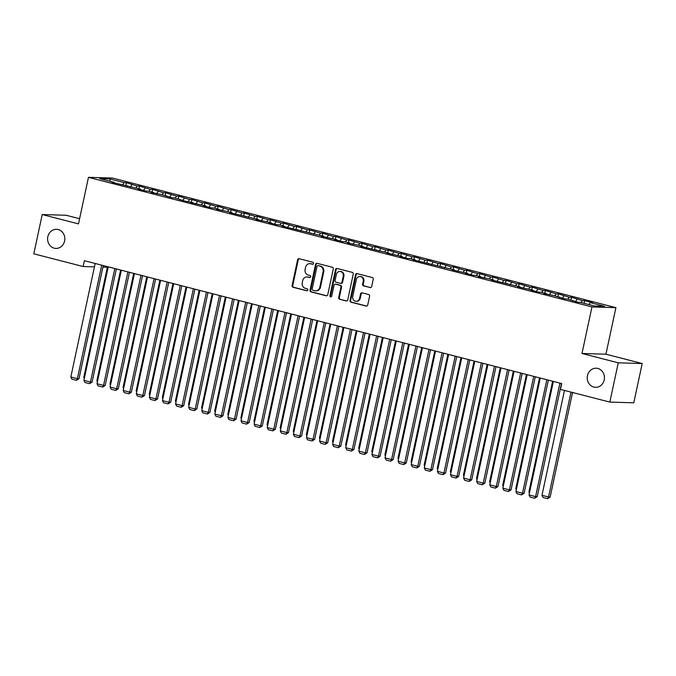 <?xml version="1.0" encoding="UTF-8"?>
<svg xmlns="http://www.w3.org/2000/svg" width="676" height="676" viewBox="0 0 676 676"><rect width="100%" height="100%" fill="white"/><g stroke="black" fill="none" stroke-linecap="round" stroke-linejoin="round"><path stroke-width="1.01" d="M313.537 263.463A1.022 0.921 -88.3 0 0 312.853 262.237L299.198 258.722A1.462 1.318 -88.3 0 0 297.609 259.812L292.1 285.517A1.462 1.318 -88.3 0 0 293.08 287.275L306.735 290.79A1.022 0.921 -88.3 0 0 307.842 290.021A1.022 0.921 -88.3 0 0 307.157 288.796L305.391 288.339A4.69 4.225 -88.3 0 1 302.256 282.712L302.721 280.565A4.69 4.225 -88.3 0 1 306.972 276.94A4.69 4.225 -88.3 0 1 307.808 277.059L309.574 277.515A1.022 0.921 -88.3 0 0 310.69 276.746A1.022 0.921 -88.3 0 0 310.005 275.512L308.239 275.056A4.69 4.225 -88.3 0 1 305.104 269.428L305.569 267.29A4.69 4.225 -88.3 0 1 309.819 263.657A4.69 4.225 -88.3 0 1 310.656 263.775L312.422 264.231A1.022 0.921 -88.3 0 0 313.537 263.463M587.461 375.619A9.557 8.611 -88.3 0 0 595.556 387.323A9.557 8.611 -88.3 0 0 604.217 379.929A9.557 8.611 -88.3 0 0 596.131 368.217A9.557 8.611 -88.3 0 0 587.461 375.619M47.827 236.71A9.557 8.611 -88.3 0 0 55.922 248.422A9.557 8.611 -88.3 0 0 64.583 241.028A9.557 8.611 -88.3 0 0 56.497 229.316A9.557 8.611 -88.3 0 0 47.827 236.71M370.093 287.587A1.462 1.318 -88.3 0 0 371.69 286.489L373.236 279.281A1.462 1.318 -88.3 0 0 372.256 277.523L357.089 273.619A1.462 1.318 -88.3 0 0 355.5 274.718L349.991 300.423A1.462 1.318 -88.3 0 0 350.971 302.18L366.13 306.084A1.462 1.318 -88.3 0 0 367.719 304.986L369.586 296.274A1.462 1.318 -88.3 0 0 368.614 294.516L362.125 292.843A1.462 1.318 -88.3 0 0 360.528 293.942L359.607 298.26A3.921 3.532 -88.3 0 1 352.728 296.494L356.353 279.568A3.921 3.532 -88.3 0 1 363.232 281.343L362.632 284.165A1.462 1.318 -88.3 0 0 363.603 285.923L370.625 287.604M618.253 362.818L642.2 363.536L605.933 354.199L581.985 353.48L618.253 362.818L609.828 402.093L560.472 389.393L561.722 383.571L84.399 260.708L83.156 266.53L94.437 266.868M581.985 353.48L591.965 306.929L88.463 177.332L112.419 178.041L615.912 307.648L591.965 306.929M79.591 218.711L66.172 215.264L42.225 214.546L78.484 223.883L88.463 177.332M42.225 214.546L33.8 253.821L83.156 266.53M333.268 268.997A1.462 1.318 -88.3 0 0 332.288 267.24L317.128 263.336A1.462 1.318 -88.3 0 0 315.531 264.434L310.022 290.131A1.462 1.318 -88.3 0 0 311.002 291.888L326.17 295.792A1.462 1.318 -88.3 0 0 327.759 294.694L333.268 268.997M337.113 268.473L352.272 272.377A1.462 1.318 -88.3 0 1 353.252 274.135L347.743 299.84A1.462 1.318 -88.3 0 1 346.146 300.938L339.656 299.265A1.462 1.318 -88.3 0 1 338.684 297.508L340.915 287.089A1.462 1.318 -88.3 0 0 339.935 285.323L335.634 284.216A1.462 1.318 -88.3 0 0 334.037 285.314L331.713 296.164A1.022 0.921 -88.3 0 1 329.913 295.708L335.516 269.572A1.462 1.318 -88.3 0 1 337.113 268.473M125.88 185.368L126.446 182.723L124.147 182.655L109.74 178.946L99.778 178.65L114.176 182.359L111.878 182.283L140.363 189.094L138.065 189.026L145.915 191.046L148.213 191.114L153.452 192.466L151.154 192.398L161.302 194.485L172.101 197.789L174.4 197.857L185.19 201.161L192.728 202.572L190.429 202.504L205.817 205.943L203.518 205.876L211.377 207.895L213.675 207.963L218.906 209.315L216.607 209.247L226.764 211.334L232.003 212.686L229.705 212.619L258.181 219.421L255.883 219.354L271.27 222.793L268.98 222.725L276.83 224.745L279.129 224.812L284.368 226.164L282.069 226.097L323.643 236.27L321.345 236.203L336.733 239.642L334.434 239.574L342.293 241.594L344.591 241.662L349.822 243.014L347.523 242.946L357.68 245.033L362.919 246.385L360.621 246.317L389.097 253.12L386.799 253.052L402.186 256.491L399.896 256.424L407.746 258.443L410.045 258.511L415.284 259.863L412.985 259.795L454.559 269.969L452.261 269.901L467.648 273.341L465.35 273.273L473.208 275.293L475.507 275.36L480.737 276.712L478.439 276.645L488.596 278.732L493.835 280.084L491.537 280.016L520.013 286.818L517.715 286.751L533.102 290.19L530.804 290.122L538.662 292.142L540.961 292.209L546.2 293.561L543.901 293.494L554.05 295.581L564.849 298.885L567.147 298.953L577.938 302.256L580.236 302.324L594.635 306.025L604.606 306.329L590.207 302.62L588.914 304.555M126.446 182.723L137.236 186.027L135.944 187.962M138.969 188.739L139.535 186.094L137.236 186.027M139.535 186.094L150.326 189.39L149.033 191.325M152.058 192.111L152.624 189.466L150.326 189.39M152.624 189.466L163.423 192.761L162.13 194.696M165.147 195.474L165.721 192.829L163.423 192.761M165.721 192.829L176.512 196.133L175.219 198.068M178.244 198.845L178.81 196.201L176.512 196.133M178.81 196.201L189.601 199.504L188.308 201.44M191.333 202.217L191.899 199.572L189.601 199.504M191.899 199.572L202.69 202.876L201.397 204.811M204.422 205.589L204.989 202.944L202.69 202.876M204.989 202.944L215.788 206.239L214.495 208.174M217.52 208.96L218.086 206.315L215.788 206.239M218.086 206.315L228.877 209.611L227.584 211.546M230.609 212.323L231.175 209.678L228.877 209.611M231.175 209.678L241.966 212.982L240.673 214.917M243.698 215.695L244.264 213.05L241.966 212.982M244.264 213.05L255.063 216.354L253.77 218.289M256.787 219.066L257.362 216.421L255.063 216.354M257.362 216.421L268.152 219.725L266.859 221.66M269.885 222.438L270.451 219.793L268.152 219.725M270.451 219.793L281.241 223.088L279.949 225.024M282.974 225.809L283.54 223.165L281.241 223.088M283.54 223.165L294.339 226.46L293.038 228.395M296.063 229.172L296.629 226.528L294.339 226.46M296.629 226.528L307.428 229.832L306.135 231.767M309.16 232.544L309.726 229.899L307.428 229.832M309.726 229.899L320.517 233.203L319.224 235.138M322.249 235.916L322.815 233.271L320.517 233.203M322.815 233.271L333.606 236.575L332.313 238.51M335.338 239.287L335.904 236.642L333.606 236.575M335.904 236.642L346.704 239.938L345.411 241.873M348.436 242.659L349.002 240.014L346.704 239.938M349.002 240.014L359.793 243.309L358.5 245.244M361.525 246.022L362.091 243.377L359.793 243.309M362.091 243.377L372.882 246.681L371.589 248.616M374.614 249.393L375.18 246.748L372.882 246.681M375.18 246.748L385.979 250.052L384.686 251.987M387.703 252.765L388.277 250.12L385.979 250.052M388.277 250.12L399.068 253.424L397.775 255.359M400.8 256.136L401.367 253.492L399.068 253.424M401.367 253.492L412.157 256.787L410.864 258.722M413.889 259.508L414.456 256.863L412.157 256.787M414.456 256.863L425.255 260.159L423.953 262.094M426.978 262.871L427.545 260.226L425.255 260.159M427.545 260.226L438.344 263.53L437.051 265.465M440.076 266.243L440.642 263.598L438.344 263.53M440.642 263.598L451.433 266.902L450.14 268.837M453.165 269.614L453.731 266.969L451.433 266.902M453.731 266.969L464.522 270.273L463.229 272.208M466.254 272.986L466.82 270.341L464.522 270.273M466.82 270.341L477.619 273.636L476.327 275.571M479.352 276.357L479.918 273.712L477.619 273.636M479.918 273.712L490.708 277.008L489.416 278.943M492.441 279.72L493.007 277.075L490.708 277.008M493.007 277.075L503.797 280.379L502.505 282.315M505.53 283.092L506.096 280.447L503.797 280.379M506.096 280.447L516.895 283.751L515.602 285.686M518.619 286.463L519.193 283.819L516.895 283.751M519.193 283.819L529.984 287.123L528.691 289.058M531.716 289.835L532.282 287.19L529.984 287.123M532.282 287.19L543.073 290.486L541.78 292.421M544.805 293.207L545.371 290.562L543.073 290.486M545.371 290.562L556.162 293.857L554.869 295.792M557.894 296.57L558.46 293.925L556.162 293.857M558.46 293.925L569.26 297.229L567.967 299.164M570.992 299.941L571.558 297.296L569.26 297.229M571.558 297.296L582.349 300.6L581.056 302.535M584.081 303.313L584.647 300.668L582.349 300.6M584.647 300.668L592.506 302.687L590.207 302.62M572.378 300.305L572.504 300.854M559.289 296.933L559.415 297.482M577.11 299.248L575.521 301.631M546.2 293.561L546.326 294.119M564.021 295.877L562.432 298.26M533.102 290.19L533.229 290.748M550.932 292.514L549.335 294.888M520.013 286.818L520.14 287.376M537.834 289.142L536.245 291.525M506.924 283.455L507.051 284.005M524.745 285.771L523.156 288.153M493.835 280.084L493.953 280.633M511.656 282.399L510.067 284.782M480.737 276.712L480.864 277.27M498.567 279.027L496.97 281.41M467.648 273.341L467.775 273.898M485.469 275.664L483.881 278.047M454.559 269.969L454.686 270.527M472.38 272.293L470.792 274.676M441.462 266.606L441.589 267.155M459.291 268.921L457.694 271.304M428.373 263.234L428.5 263.784M446.194 265.55L444.605 267.933M415.284 259.863L415.41 260.421M433.105 262.178L431.516 264.561M402.186 256.491L402.313 257.049M420.016 258.815L418.419 261.198M389.097 253.12L389.224 253.677M406.918 255.444L405.33 257.826M376.008 249.757L376.135 250.306M393.829 252.072L392.241 254.455M362.919 246.385L363.046 246.934M380.74 248.7L379.151 251.083M349.822 243.014L349.948 243.571M367.651 245.337L366.054 247.712M336.733 239.642L336.859 240.2M354.554 241.966L352.965 244.349M323.643 236.27L323.77 236.828M341.464 238.594L339.876 240.977M310.546 232.907L310.673 233.457M328.375 235.223L326.778 237.606M297.457 229.536L297.584 230.094M315.278 231.851L313.689 234.234M284.368 226.164L284.495 226.722M302.189 228.488L300.6 230.862M271.27 222.793L271.397 223.35M289.1 225.116L287.503 227.499M258.181 219.421L258.308 219.979M276.011 221.745L274.414 224.128M245.092 216.058L245.219 216.607M262.913 218.373L261.325 220.756M232.003 212.686L232.13 213.244M249.824 215.002L248.236 217.385M218.906 209.315L219.032 209.873M236.735 211.639L235.138 214.013M205.817 205.943L205.943 206.501M223.638 208.267L222.049 210.65M192.728 202.572L192.854 203.13M210.549 204.896L208.96 207.279M179.63 199.209L179.757 199.758M197.46 201.524L195.863 203.907M166.541 195.837L166.668 196.395M184.362 198.153L182.774 200.535M153.452 192.466L153.579 193.023M171.273 194.789L169.684 197.164M140.363 189.094L140.481 189.652M158.184 191.418L156.595 193.801M127.265 185.723L127.392 186.28M145.095 188.046L143.498 190.429M114.176 182.359L114.303 182.909M131.997 184.675L130.409 187.058M609.828 402.093L633.775 402.811L642.2 363.536M107.247 266.589L107.104 267.24L102.921 267.121M605.933 354.199L615.912 307.648M109.74 178.946L110.213 181.337M124.147 182.655L122.855 184.59M312.912 264.215L311.306 263.801A4.69 4.225 -88.3 0 0 310.47 263.674L309.819 263.657M306.972 276.94L307.622 276.957A4.69 4.225 -88.3 0 1 308.459 277.075L310.064 277.49M299.265 258.739A1.462 1.318 -88.3 0 0 298.26 259.837L292.75 285.534A1.462 1.318 -88.3 0 0 293.722 287.3L307.217 290.773M317.188 263.353A1.462 1.318 -88.3 0 0 316.182 264.451L310.673 290.156A1.462 1.318 -88.3 0 0 311.653 291.914L326.753 295.801M318.109 265.693A1.022 0.921 -88.3 0 0 317.002 266.462L312.16 289.024A1.022 0.921 -88.3 0 0 312.844 290.257L314.712 290.739A4.69 4.225 -88.3 0 0 315.548 290.857A4.69 4.225 -88.3 0 0 319.799 287.224L323.111 271.803A4.69 4.225 -88.3 0 0 319.976 266.175L318.759 265.719A1.022 0.921 -88.3 0 0 318.388 265.702M315.548 290.857L316.199 290.874A4.69 4.225 -88.3 0 0 320.449 287.241L319.799 287.224M318.759 265.719L320.618 266.192A4.69 4.225 -88.3 0 1 323.753 271.82L320.449 287.241M346.737 300.938L339.656 299.265M335.372 284.182L336.014 284.199A1.462 1.318 -88.3 0 1 336.276 284.241L340.586 285.348A1.462 1.318 -88.3 0 1 341.566 287.106L339.327 297.524A1.462 1.318 -88.3 0 0 340.307 299.291M337.172 268.49A1.462 1.318 -88.3 0 0 336.166 269.597L330.564 295.725A1.022 0.921 -88.3 0 0 331.113 296.908M343.239 276.273A3.921 3.532 -88.3 0 0 336.361 274.498L335.085 280.464A1.462 1.318 -88.3 0 0 336.065 282.222L340.366 283.329A1.462 1.318 -88.3 0 0 341.955 282.23L343.239 276.273L343.881 276.29A3.921 3.532 -88.3 0 0 340.56 271.482L339.918 271.465M341.017 283.345A1.462 1.318 -88.3 0 0 342.605 282.247L341.955 282.23M343.881 276.29L342.605 282.247M359.911 276.535L360.561 276.56A3.921 3.532 -88.3 0 1 363.882 281.36L363.274 284.182A1.462 1.318 -88.3 0 0 364.254 285.94L370.676 287.596M356.049 301.293L356.7 301.319A3.921 3.532 -88.3 0 0 360.249 298.285L359.607 298.26M362.184 292.86A1.462 1.318 -88.3 0 0 361.178 293.959L360.249 298.285M357.156 273.636A1.462 1.318 -88.3 0 0 356.151 274.735L350.633 300.44A1.462 1.318 -88.3 0 0 351.613 302.197L366.713 306.084M84.517 377.563L83.773 377.369L107.509 266.657M83.773 377.369L84.323 378.484M101.713 265.161L77.377 378.67L78.991 378.721L103.251 265.558M95.164 263.479L70.828 376.98L77.377 378.67L76.472 380.318L71.893 379.143L70.828 376.98M78.991 378.721L76.472 380.318M97.614 380.934L96.871 380.74L120.598 270.028M96.871 380.74L97.412 381.847M110.703 384.298L109.96 384.112L133.696 273.4M109.96 384.112L110.509 385.219M114.802 268.533L90.466 382.041L92.088 382.084L116.34 268.93M108.253 266.851L83.917 380.351L90.466 382.041L89.562 383.689L84.982 382.515L83.917 380.351M92.088 382.084L89.562 383.689M127.891 271.904L103.555 385.404L105.177 385.455L129.437 272.301M121.342 270.214L97.014 383.723L103.555 385.404L102.659 387.061L98.071 385.878L97.014 383.723M105.177 385.455L102.659 387.061M123.792 387.669L123.049 387.483L146.785 276.763M123.049 387.483L123.598 388.59M136.882 391.041L136.146 390.846L159.874 280.134M136.146 390.846L136.687 391.962M140.98 275.276L116.652 388.776L118.266 388.827L142.526 275.673M134.439 273.586L110.104 387.094L116.652 388.776L115.748 390.432L111.168 389.249L110.104 387.094M118.266 388.827L115.748 390.432M154.077 278.639L129.741 392.148L131.364 392.198L155.615 279.036M147.529 276.957L123.193 390.466L129.741 392.148L128.837 393.804L124.257 392.621L123.193 390.466M131.364 392.198L128.837 393.804M149.979 394.412L149.235 394.218L172.971 283.506M149.235 394.218L149.776 395.333M167.166 282.01L142.83 395.519L144.453 395.57L168.713 282.407M160.618 280.329L136.29 393.829L142.83 395.519L141.935 397.167L137.346 395.992L136.29 393.829M144.453 395.57L141.935 397.167M163.068 397.784L162.325 397.589L186.061 286.877M162.325 397.589L162.874 398.696M180.255 285.382L155.928 398.891L157.542 398.933L181.802 285.779M173.715 283.7L149.379 397.201L155.928 398.891L155.024 400.538L150.444 399.364L149.379 397.201M157.542 398.933L155.024 400.538M176.157 401.147L175.414 400.961L199.15 290.249M175.414 400.961L175.963 402.068M193.353 288.753L169.017 402.254L170.631 402.305L194.891 289.151M186.804 287.063L162.468 400.572L169.017 402.254L168.113 403.91L163.533 402.727L162.468 400.572M170.631 402.305L168.113 403.91M189.255 404.518L188.511 404.332L212.247 293.612M188.511 404.332L189.052 405.439M206.442 292.125L182.106 405.625L183.728 405.676L207.988 292.522M199.893 290.435L175.566 403.944L182.106 405.625L181.202 407.282L176.622 406.099L175.566 403.944M183.728 405.676L181.202 407.282M202.344 407.89L201.6 407.696L225.336 296.984M201.6 407.696L202.149 408.811M219.531 295.488L195.203 408.997L196.817 409.048L221.077 295.885M212.991 293.806L188.655 407.315L195.203 408.997L194.299 410.653L189.719 409.47L188.655 407.315M196.817 409.048L194.299 410.653M215.433 411.261L214.689 411.067L238.425 300.355M214.689 411.067L215.238 412.183M232.62 298.86L208.292 412.368L209.906 412.411L234.166 299.257M226.08 297.178L201.744 410.678L208.292 412.368L207.388 414.016L202.808 412.842L201.744 410.678M209.906 412.411L207.388 414.016M228.53 414.633L227.787 414.439L251.514 303.727M227.787 414.439L228.327 415.546M245.718 302.231L221.382 415.74L223.004 415.782L247.255 302.628M239.169 300.55L214.833 414.05L221.382 415.74L220.477 417.388L215.897 416.213L214.833 414.05M223.004 415.782L220.477 417.388M241.619 417.996L240.876 417.81L264.612 307.098M240.876 417.81L241.425 418.917M258.807 305.603L234.471 419.103L236.093 419.154L260.353 306M252.258 303.913L227.93 417.422L234.471 419.103L233.575 420.759L228.987 419.576L227.93 417.422M236.093 419.154L233.575 420.759M254.708 421.368L253.965 421.182L277.701 310.461M253.965 421.182L254.514 422.289M271.896 308.974L247.568 422.475L249.182 422.525L273.442 309.371M265.355 307.284L241.019 420.793L247.568 422.475L246.664 424.131L242.084 422.948L241.019 420.793M249.182 422.525L246.664 424.131M267.797 424.739L267.054 424.545L290.79 313.833M267.054 424.545L267.603 425.66M284.993 312.337L260.657 425.846L262.271 425.897L286.531 312.735M278.444 310.656L254.108 424.165L260.657 425.846L259.753 427.502L255.173 426.319L254.108 424.165M262.271 425.897L259.753 427.502M280.895 428.111L280.151 427.916L303.887 317.205M280.151 427.916L280.692 429.032M298.082 315.709L273.746 429.218L275.369 429.26L299.629 316.106M291.533 314.027L267.206 427.528L273.746 429.218L272.85 430.865L268.262 429.691L267.206 427.528M275.369 429.26L272.85 430.865M293.984 431.482L293.24 431.288L316.976 320.576M293.24 431.288L293.79 432.395M311.171 319.08L286.844 432.589L288.458 432.632L312.718 319.478M304.631 317.399L280.295 430.899L286.844 432.589L285.94 434.237L281.36 433.062L280.295 430.899M288.458 432.632L285.94 434.237M307.073 434.845L306.329 434.66L330.065 323.948M306.329 434.66L306.879 435.767M324.269 322.452L299.933 435.952L301.547 436.003L325.807 322.849M317.72 320.762L293.384 434.271L299.933 435.952L299.029 437.609L294.449 436.426L293.384 434.271M301.547 436.003L299.029 437.609M320.17 438.217L319.427 438.031L343.163 327.311M319.427 438.031L319.968 439.138M337.358 325.824L313.022 439.324L314.644 439.375L338.904 326.221M330.809 324.134L306.481 437.642L313.022 439.324L312.118 440.98L307.538 439.797L306.481 437.642M314.644 439.375L312.118 440.98M333.26 441.589L332.516 441.394L356.252 330.682M332.516 441.394L333.065 442.51M350.447 329.187L326.111 442.695L327.733 442.746L351.993 329.584M343.898 327.505L319.571 441.014L326.111 442.695L325.215 444.352L320.627 443.169L319.571 441.014M327.733 442.746L325.215 444.352M346.349 444.96L345.605 444.766L369.341 334.054M345.605 444.766L346.154 445.881M363.536 332.558L339.208 446.067L340.822 446.109L365.082 332.955M356.996 330.877L332.66 444.377L339.208 446.067L338.304 447.715L333.724 446.54L332.66 444.377M340.822 446.109L338.304 447.715M359.446 448.332L358.702 448.137L382.43 337.425M358.702 448.137L359.243 449.244M376.633 335.93L352.297 449.439L353.92 449.481L378.171 336.327M370.085 334.248L345.749 447.749L352.297 449.439L351.393 451.086L346.813 449.912L345.749 447.749M353.92 449.481L351.393 451.086M372.535 451.695L371.792 451.509L395.528 340.797M371.792 451.509L372.341 452.616M389.722 339.301L365.386 452.802L367.009 452.852L391.269 339.698M383.174 337.611L358.846 451.12L365.386 452.802L364.491 454.458L359.902 453.275L358.846 451.12M367.009 452.852L364.491 454.458M385.624 455.066L384.881 454.88L408.617 344.16M384.881 454.88L385.43 455.987M398.713 458.438L397.97 458.243L421.706 347.532M397.97 458.243L398.519 459.359M411.811 461.809L411.067 461.615L434.803 350.903M411.067 461.615L411.608 462.73M424.9 465.181L424.156 464.987L447.892 354.275M424.156 464.987L424.705 466.094M437.989 468.544L437.245 468.358L460.981 357.646M437.245 468.358L437.795 469.465M451.086 471.916L450.343 471.721L474.07 361.009M450.343 471.721L450.884 472.837M464.175 475.287L463.432 475.093L487.168 364.381M463.432 475.093L463.981 476.208M402.811 342.673L378.484 456.173L380.098 456.224L404.358 343.07M396.271 340.983L371.935 454.492L378.484 456.173L377.58 457.829L373 456.646L371.935 454.492M380.098 456.224L377.58 457.829M415.909 346.036L391.573 459.545L393.187 459.595L417.447 346.433M409.36 344.354L385.024 457.863L391.573 459.545L390.669 461.201L386.089 460.018L385.024 457.863M393.187 459.595L390.669 461.201M428.998 349.407L404.662 462.916L406.284 462.959L430.544 349.805M422.449 347.726L398.122 461.226L404.662 462.916L403.766 464.564L399.178 463.39L398.122 461.226M406.284 462.959L403.766 464.564M442.087 352.779L417.76 466.288L419.373 466.33L443.633 353.176M435.547 351.097L411.211 464.598L417.76 466.288L416.855 467.936L412.275 466.761L411.211 464.598M419.373 466.33L416.855 467.936M455.185 356.151L430.849 469.651L432.463 469.702L456.722 356.548M448.636 354.461L424.3 467.969L430.849 469.651L429.944 471.307L425.365 470.124L424.3 467.969M432.463 469.702L429.944 471.307M468.274 359.522L443.938 473.023L445.56 473.073L469.812 359.919M461.725 357.832L437.389 471.341L443.938 473.023L443.033 474.679L438.454 473.496L437.389 471.341M445.56 473.073L443.033 474.679M481.363 362.885L457.027 476.394L458.649 476.445L482.909 363.282M474.814 361.204L450.486 474.713L457.027 476.394L456.131 478.05L451.543 476.867L450.486 474.713M458.649 476.445L456.131 478.05M477.264 478.659L476.521 478.464L500.257 367.752M476.521 478.464L477.07 479.58M494.452 366.257L470.124 479.766L471.738 479.808L495.998 366.654M487.911 364.575L463.575 478.076L470.124 479.766L469.22 481.413L464.64 480.239L463.575 478.076M471.738 479.808L469.22 481.413M490.353 482.03L489.618 481.836L513.346 371.124M489.618 481.836L490.159 482.943M507.549 369.628L483.213 483.137L484.836 483.179L509.087 370.025M501 367.947L476.665 481.447L483.213 483.137L482.309 484.785L477.729 483.61L476.665 481.447M484.836 483.179L482.309 484.785M503.451 485.393L502.707 485.207L526.443 374.496M502.707 485.207L503.248 486.314M520.638 373L496.302 486.5L497.925 486.551L522.185 373.397M514.09 371.31L489.762 484.819L496.302 486.5L495.407 488.157L490.818 486.973L489.762 484.819M497.925 486.551L495.407 488.157M516.54 488.765L515.796 488.571L539.533 377.859M515.796 488.571L516.346 489.686M533.727 376.371L509.4 489.872L511.014 489.923L535.274 376.769M527.187 374.681L502.851 488.19L509.4 489.872L508.496 491.528L503.916 490.345L502.851 488.19M511.014 489.923L508.496 491.528M529.629 492.136L528.885 491.942L552.622 381.23M528.885 491.942L529.435 493.058M546.825 379.735L522.489 493.243L524.103 493.294L548.363 380.132M540.276 378.053L515.94 491.562L522.489 493.243L521.585 494.9L517.005 493.717L515.94 491.562M524.103 493.294L521.585 494.9M571.017 392.105L548.523 496.995L541.983 495.314L564.468 390.424M550.146 497.046L547.628 498.651L548.523 496.995L550.146 497.046L572.555 392.502M547.628 498.651L543.039 497.477L541.983 495.314M559.914 383.106L535.578 496.615L537.2 496.657L561.46 383.503M553.365 381.425L529.038 494.925L535.578 496.615L534.674 498.263L530.094 497.088L529.038 494.925M537.2 496.657L534.674 498.263M311.306 263.801L310.656 263.775M308.459 277.075L307.808 277.059M293.722 287.3L293.08 287.275M292.75 285.534L292.1 285.517M298.26 259.837L297.609 259.812M326.694 295.809L326.17 295.792M311.653 291.914L311.002 291.888M310.673 290.156L310.022 290.131M316.182 264.451L315.531 264.434M323.753 271.82L323.111 271.803M320.618 266.192L319.976 266.175M346.678 300.955L346.146 300.938M339.327 297.524L338.684 297.508M341.566 287.106L340.915 287.089M340.586 285.348L339.935 285.323M336.276 284.241L335.634 284.216M330.564 295.725L329.913 295.708M336.166 269.597L335.516 269.572M364.254 285.94L363.603 285.923M363.274 284.182L362.632 284.165M363.882 281.36L363.232 281.343M361.178 293.959L360.528 293.942M366.654 306.101L366.13 306.084M351.613 302.197L350.971 302.18M350.633 300.44L349.991 300.423M356.151 274.735L355.5 274.718M318.573 265.693L317.931 265.668M341.279 283.388L340.628 283.362"/></g></svg>
